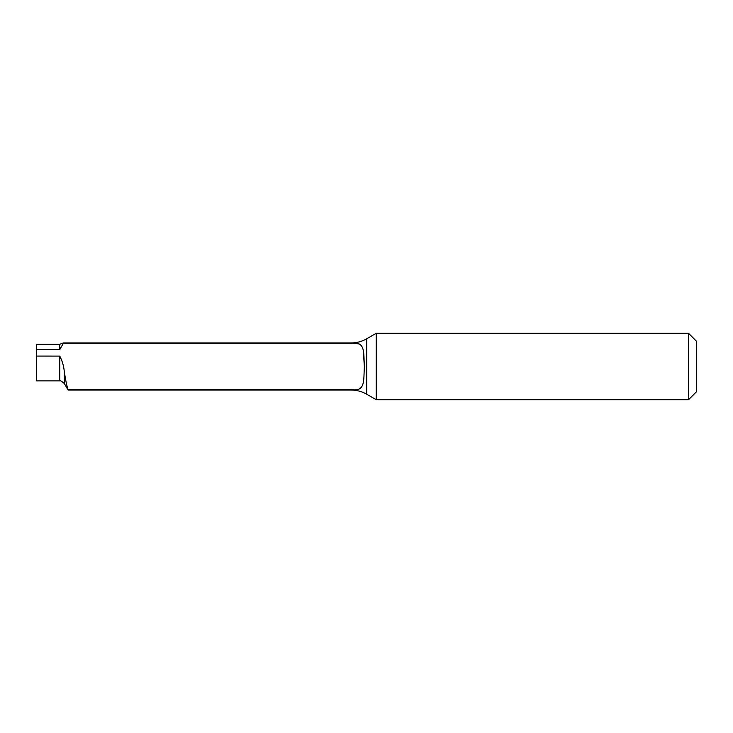 <?xml version="1.0" encoding="UTF-8"?>
<svg xmlns="http://www.w3.org/2000/svg" width="733" height="733" viewBox="0 0 733 733"><rect width="100%" height="100%" fill="white"/><g stroke="black" fill="none" stroke-linecap="round" stroke-linejoin="round"><path stroke-width="1.1" d="M59.785 356.101L59.785 380.885L36.65 380.885L36.65 356.082L59.785 356.101C62.259 360.801 63.771 366.024 64.321 371.768C65.53 379.996 66.776 385.943 68.059 389.626L68.059 389.599M36.65 356.082L36.65 344.263L59.785 344.263L59.785 349.522L36.65 349.549M59.785 349.522L63.34 343.374L351.07 343.374C365.455 340.955 363.541 351.977 364.356 366.518C363.522 381.059 365.474 391.999 351.07 389.626L68.059 389.626M351.07 389.626L351.07 390.038C356.669 390.066 361.9 391.468 366.766 394.244L376.24 399.723L376.24 333.277L366.766 338.756C361.9 341.532 356.669 342.934 351.07 342.962L63.34 342.962M364.356 366.491L363.302 350.997M359.188 343.942L351.07 342.962M688.507 333.277L696.35 341.129L696.35 391.871L688.507 399.723L688.507 333.277L376.24 333.277M64.321 371.768L64.321 383.506L68.059 389.983M366.766 394.244L366.766 338.756M59.785 380.885C59.904 380.189 61.416 381.068 64.321 383.506M351.07 390.038L68.096 390.038M63.249 342.962L59.785 344.263M688.507 399.723L376.24 399.723"/></g></svg>

